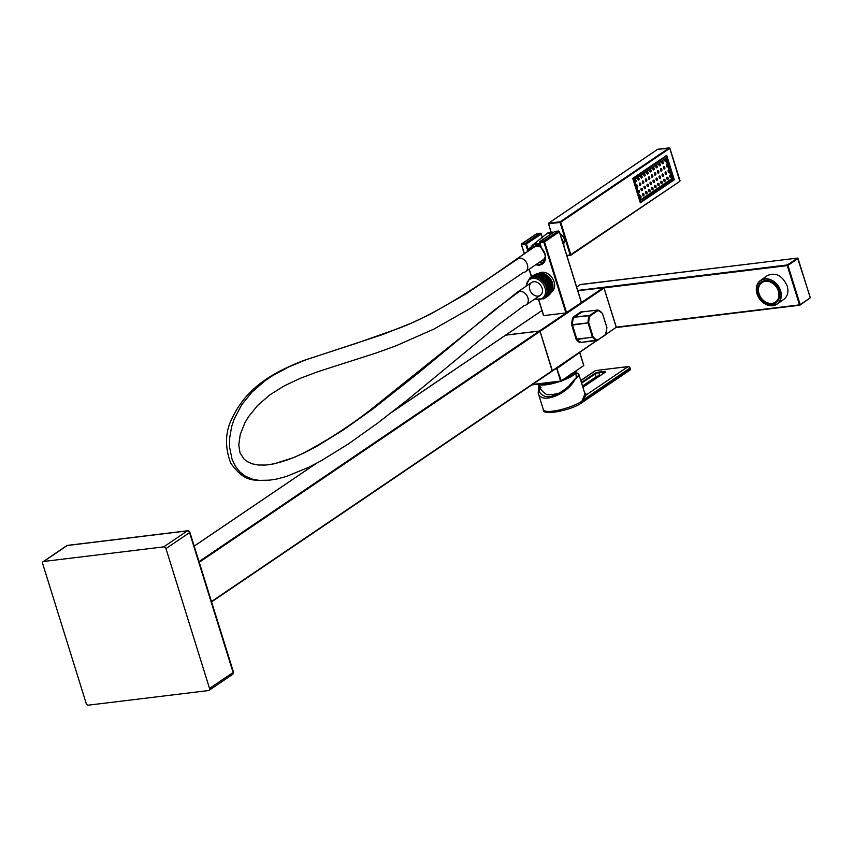 <?xml version="1.0" encoding="UTF-8"?>
<svg xmlns="http://www.w3.org/2000/svg" width="853" height="853" viewBox="0 0 853 853"><rect width="100%" height="100%" fill="white"/><g stroke="black" fill="none" stroke-linecap="round" stroke-linejoin="round"><path stroke-width="1.28" d="M560.336 392.775A15.205 3.572 162.7 0 1 552.115 394.555A15.205 3.572 162.7 0 1 546.165 394.193A19.608 19.608 0 0 1 538.264 384.522M575.594 371.513A20.259 4.766 162.7 0 1 565.635 378.263M554.098 382.219A20.259 4.766 162.7 0 1 545.557 383.914A20.259 4.766 162.7 0 1 539.384 384.01M575.711 372.782A22.189 5.214 162.7 0 1 578.846 374.339A22.189 5.214 162.7 0 1 575.679 378.551L575.082 379.254C567.352 394.694 540.823 404.706 538.222 393.169L543.393 409.76A22.189 5.214 162.7 0 0 559.173 410.016A22.189 5.214 162.7 0 0 582.258 401.017L630.175 368.379M538.787 385.78L538.222 393.169M575.679 378.551L574.623 379.308L575.679 378.551M578.846 374.339L584.817 393.5A22.189 5.214 162.7 0 1 584.795 394.363L582.141 400.633L630.047 367.995M575.69 373.028A21.677 5.097 162.7 0 1 578.409 374.798A21.677 5.097 162.7 0 1 575.263 378.604M540.29 388.467A20.643 4.851 -17.3 0 0 539.235 389.896L539.299 386.804M574.623 379.308L568.62 386.324C554.983 397.743 545.323 399.758 539.64 392.369L539.235 389.896M576.799 377.399A20.643 4.851 -17.3 0 0 576.223 377.271M584.636 392.924A23.223 5.459 162.7 0 1 586.075 395.046L582.258 401.017A1.855 1.429 -124.1 0 1 581.821 402.733C571.393 410.528 541.57 416.083 543.393 409.76M560.826 381.376L531.867 384.906L560.922 381.387L583.825 365.5L561.242 381.195M555.559 368.848L556.732 368.709L579.475 352.652M616.314 327.232L552.413 370.938L539.97 330.975L505.765 335.048M576.361 339.697A16.004 9.554 -96.9 0 0 580.051 342.586L581.447 342.373A15.482 9.244 -96.9 0 1 576.937 339.238L576.138 339.259A1.034 0.618 -96.9 0 0 576.361 339.697L593.123 336.892A14.97 8.935 83.1 0 0 597.484 339.91L581.447 342.373L597.068 340.464A15.482 9.244 83.1 0 1 592.558 337.34L576.82 339.025L572.395 324.684L571.67 324.652A16.004 9.554 -96.9 0 1 573.056 317.327A1.034 0.618 -96.9 0 1 573.291 317.007L581.341 311.548A1.034 0.618 -96.9 0 1 581.661 311.494A16.004 9.554 -96.9 0 1 582.695 311.857M581.607 342.341L581.053 342.49M573.056 317.327L589.348 315.695A15.482 9.244 83.1 0 0 588.016 322.775L592.44 337.127L593.123 336.892L588.741 322.807L572.395 324.684A15.482 9.244 -96.9 0 1 573.728 317.593L581.906 311.974L597.697 310.044M597.932 310.119A15.482 9.244 83.1 0 1 602.197 313.179L597.601 310.044L589.466 315.535L573.291 317.007M605.587 334.739L605.545 334.451A14.97 8.935 83.1 0 0 606.835 327.605L606.878 327.712M597.271 340.432L605.427 334.93L597.463 340.272M597.164 340.475L605.609 334.696L606.909 327.499L602.442 313.531A14.97 8.935 83.1 0 0 598.081 310.503L590.031 315.962A14.97 8.935 83.1 0 0 588.741 322.807L571.755 325.185L576.138 339.259M505.637 335.176L539.917 331.017L552.254 371.087L211.565 601.834M188.257 530.939A2.069 1.237 83.1 0 0 187.649 530.769A2.069 1.237 83.1 0 0 187.308 530.897A2.069 1.589 55.9 0 1 189.547 532.613L189.835 532.155M233.402 672.004L233.104 672.473A2.069 1.589 55.9 0 1 232.613 674.382A2.069 2.069 0 0 0 233.434 672.057L189.867 532.208A2.069 2.069 0 0 0 187.649 530.769L67.622 545.366A2.069 1.237 -96.9 0 1 67.984 545.419M43.695 561.466L67.27 545.504A2.069 1.237 -96.9 0 1 67.622 545.366A2.069 2.069 0 0 0 66.705 545.707A2.069 1.589 55.9 0 1 67.27 545.504L187.308 530.897L163.733 546.869L43.695 561.466A2.069 1.589 -124.1 0 0 42.65 563.588L86.206 703.437A2.069 1.589 -124.1 0 0 88.445 705.154L208.484 690.557A2.069 1.589 -124.1 0 0 209.529 688.435L165.972 548.586A2.069 1.589 -124.1 0 0 163.733 546.869M787.724 265.038L787.266 265.603L787.724 265.038M787.223 285.99C782.34 275.562 775.75 272.075 767.455 275.53L760.449 280.488A14.448 11.377 -125.3 0 0 759.511 298.849A14.448 11.377 -125.3 0 0 777.158 304.073A14.448 11.377 -125.3 0 0 780.57 290.692A14.448 11.377 -125.3 0 0 760.449 280.488L757.272 284.433L756.291 289.764L760.492 300.181L770.483 305.747L777.158 304.073L783.96 299.254C787.703 296.236 788.79 291.811 787.223 285.99M580.189 284.667L797.566 258.075L810.35 297.708L800.157 305.001M779.002 290.969A12.646 9.959 54.7 0 1 776.006 302.666A12.646 9.959 54.7 0 1 760.567 298.102A12.646 9.959 54.7 0 1 761.388 282.034A12.646 9.959 54.7 0 1 765.045 280.616A12.646 9.959 54.7 0 1 779.002 290.969M761.921 281.682A12.646 9.959 -125.3 0 0 759.234 285.894M771.645 303.412A12.646 9.959 -125.3 0 0 776.507 302.282M779.194 298.07A11.867 9.351 54.7 0 1 776.593 301.301L775.558 302.037A11.867 9.351 -125.3 0 0 778.362 291.054A11.867 9.351 -125.3 0 0 765.269 281.33A11.867 9.351 -125.3 0 0 761.836 282.663A11.867 9.351 -125.3 0 0 761.068 297.75A11.867 9.351 -125.3 0 0 775.558 302.037M761.836 282.663L762.881 281.927A11.867 9.351 54.7 0 1 766.303 280.594A11.867 9.351 54.7 0 1 766.783 280.552M576.639 287.024L580.605 284.486M552.307 371.055L616.324 327.243L603.913 287.717L577.801 290.745L603.444 287.653L565.923 312.955L543.51 315.631L538.691 300.171M538.542 273.45L538.638 273.386A11.356 8.711 55.9 0 1 541.73 272.256A11.356 8.711 55.9 0 1 553.277 279.741A11.356 8.711 55.9 0 1 551.379 292.184L551.273 292.259M531.312 246.741L527.474 250.046L528.146 249.524L526.472 244.129A1.034 0.789 -124.1 0 0 525.352 243.276L527.463 249.758M565.923 312.955L543.873 242.167L539.768 242.668L541.602 248.319A10.865 8.338 55.9 0 1 545.014 253.959A10.865 8.338 55.9 0 1 535.855 264.697M544.886 253.81A10.353 7.944 55.9 0 0 541.644 248.447L541.442 248.052M530.833 247.775L528.188 250.078A10.353 7.944 55.9 0 0 527.932 251.358M551.71 291.236A11.356 8.711 -124.1 0 0 550.729 279.251A11.356 8.711 -124.1 0 0 540.077 273.365A11.356 8.711 -124.1 0 0 539.64 273.429M674.307 179.78L666.694 155.353L632.713 178.373L640.315 202.801L674.307 179.78L640.198 202.428M665.649 156.28L632.745 178.48M673.731 179.002L666.385 156.163L633.257 178.757L640.624 201.98L673.731 179.002M640.816 200.146L672.612 178.608L666.193 158.008L634.397 179.546L640.816 200.146M665.489 158.487L665.798 159.479M666.321 161.153L667.441 164.746M667.963 166.42L669.083 170.014M669.605 171.688L670.725 175.281M671.247 176.955L671.791 178.703L640.699 199.762M672.612 178.608L671.791 178.703M670.533 177.413A1.216 0.725 -96.9 0 1 670.021 175.185A1.216 0.725 -96.9 0 1 670.277 175.281M668.891 172.146A1.216 0.725 -96.9 0 1 668.379 169.918A1.216 0.725 -96.9 0 1 668.635 170.014M667.249 166.879A1.216 0.725 -96.9 0 1 666.737 164.64A1.216 0.725 -96.9 0 1 666.993 164.736M665.607 161.612A1.216 0.725 -96.9 0 1 665.095 159.372A1.216 0.725 -96.9 0 1 665.351 159.468M667.515 179.461A1.216 0.725 -96.9 0 1 667.003 177.221A1.216 0.725 -96.9 0 1 667.259 177.317M665.873 174.193A1.216 0.725 -96.9 0 1 665.361 171.954A1.216 0.725 -96.9 0 1 665.617 172.05M664.231 168.926A1.216 0.725 -96.9 0 1 663.719 166.687A1.216 0.725 -96.9 0 1 663.975 166.783M662.6 163.659A1.216 0.725 -96.9 0 1 662.077 161.42A1.216 0.725 -96.9 0 1 662.333 161.516M664.498 181.497A1.216 0.725 -96.9 0 1 663.986 179.269A1.216 0.725 -96.9 0 1 664.242 179.365M662.866 176.23A1.216 0.725 -96.9 0 1 662.344 174.001A1.216 0.725 -96.9 0 1 662.6 174.097M661.224 170.963A1.216 0.725 -96.9 0 1 660.712 168.734A1.216 0.725 -96.9 0 1 660.958 168.83M659.582 165.695A1.216 0.725 -96.9 0 1 659.07 163.456A1.216 0.725 -96.9 0 1 659.316 163.552M661.491 183.544A1.216 0.725 -96.9 0 1 660.979 181.305A1.216 0.725 -96.9 0 1 661.224 181.401M659.849 178.277A1.216 0.725 -96.9 0 1 659.337 176.038A1.216 0.725 -96.9 0 1 659.582 176.134M658.207 173.01A1.216 0.725 -96.9 0 1 657.695 170.771A1.216 0.725 -96.9 0 1 657.94 170.867A1.109 0.661 83.1 0 0 658.441 172.999A1.109 0.661 83.1 0 0 658.889 172.21M656.565 167.742A1.216 0.725 -96.9 0 1 656.053 165.503A1.216 0.725 -96.9 0 1 656.309 165.599M658.473 185.581A1.216 0.725 -96.9 0 1 657.962 183.352A1.216 0.725 -96.9 0 1 658.217 183.448A1.109 0.661 83.1 0 0 658.708 185.581A1.109 0.661 83.1 0 0 659.156 184.792M656.831 180.314A1.216 0.725 -96.9 0 1 656.32 178.085A1.216 0.725 -96.9 0 1 656.575 178.181M655.189 175.046A1.216 0.725 -96.9 0 1 654.677 172.818A1.216 0.725 -96.9 0 1 654.933 172.914M653.547 169.779A1.216 0.725 -96.9 0 1 653.035 167.54A1.216 0.725 -96.9 0 1 653.291 167.646M655.456 187.628A1.216 0.725 -96.9 0 1 654.944 185.389A1.216 0.725 -96.9 0 1 655.2 185.485M653.814 182.361A1.216 0.725 -96.9 0 1 653.302 180.122A1.216 0.725 -96.9 0 1 653.558 180.218M652.172 177.093A1.216 0.725 -96.9 0 1 651.66 174.854A1.216 0.725 -96.9 0 1 651.916 174.95M650.53 171.826A1.216 0.725 -96.9 0 1 650.018 169.587A1.216 0.725 -96.9 0 1 650.274 169.683A1.109 0.661 83.1 0 0 650.775 171.816A1.109 0.661 83.1 0 0 651.223 171.026M652.438 189.675A1.216 0.725 -96.9 0 1 651.927 187.436A1.216 0.725 -96.9 0 1 652.182 187.532M650.807 184.397A1.216 0.725 -96.9 0 1 650.285 182.169A1.216 0.725 -96.9 0 1 650.54 182.265A1.109 0.661 83.1 0 0 651.042 184.397A1.109 0.661 83.1 0 0 651.489 183.608M649.165 179.13A1.216 0.725 -96.9 0 1 648.653 176.902A1.216 0.725 -96.9 0 1 648.898 176.997M647.523 173.863A1.216 0.725 -96.9 0 1 647.011 171.634A1.216 0.725 -96.9 0 1 647.256 171.73M649.432 191.712A1.216 0.725 -96.9 0 1 648.92 189.473A1.216 0.725 -96.9 0 1 649.165 189.569M647.79 186.444A1.216 0.725 -96.9 0 1 647.278 184.205A1.216 0.725 -96.9 0 1 647.523 184.301M646.147 181.177A1.216 0.725 -96.9 0 1 645.636 178.938A1.216 0.725 -96.9 0 1 645.881 179.034M644.505 175.91A1.216 0.725 -96.9 0 1 643.994 173.671A1.216 0.725 -96.9 0 1 644.25 173.767M646.414 193.759A1.216 0.725 -96.9 0 1 645.902 191.52A1.216 0.725 -96.9 0 1 646.147 191.616M644.772 188.492A1.216 0.725 -96.9 0 1 644.26 186.253A1.216 0.725 -96.9 0 1 644.516 186.349M643.13 183.214A1.216 0.725 -96.9 0 1 642.618 180.985A1.216 0.725 -96.9 0 1 642.874 181.081M641.488 177.946A1.216 0.725 -96.9 0 1 640.976 175.718A1.216 0.725 -96.9 0 1 641.232 175.814M643.397 195.795A1.216 0.725 -96.9 0 1 642.885 193.567A1.216 0.725 -96.9 0 1 643.141 193.663M641.755 190.528A1.216 0.725 -96.9 0 1 641.243 188.289A1.216 0.725 -96.9 0 1 641.499 188.385M640.113 185.261A1.216 0.725 -96.9 0 1 639.601 183.022A1.216 0.725 -96.9 0 1 639.857 183.118M638.47 179.994A1.216 0.725 -96.9 0 1 637.959 177.755A1.216 0.725 -96.9 0 1 638.215 177.851M639.462 195.785A1.216 0.725 -96.9 0 1 640.123 195.7M637.82 190.518A1.216 0.725 -96.9 0 1 638.481 190.432M638.737 192.575A1.216 0.725 -96.9 0 1 638.513 192.735L638.982 192.565A1.109 0.661 83.1 0 0 639.43 191.776M636.178 185.25A1.216 0.725 -96.9 0 1 636.839 185.165M637.106 187.308A1.216 0.725 -96.9 0 1 636.871 187.457L637.34 187.297A1.109 0.661 83.1 0 0 637.788 186.508M634.536 179.972A1.216 0.725 -96.9 0 1 635.197 179.898M635.464 182.03A1.216 0.725 -96.9 0 1 635.229 182.19L635.698 182.03A1.109 0.661 83.1 0 0 636.146 181.241M671.012 176.667L670.81 175.889L671.012 176.667M669.37 171.4L669.168 170.621L669.37 171.4M667.728 166.132L667.526 165.343L667.728 166.132M666.086 160.865L665.884 160.076L666.086 160.865M667.995 178.714L667.792 177.925L667.995 178.714M666.353 173.447L666.15 172.658L666.353 173.447M664.711 168.18L664.519 167.391L664.711 168.18M663.08 162.912L662.877 162.123L663.08 162.912M664.977 180.751L664.786 179.972L664.977 180.751M663.346 175.483L663.101 174.716L663.346 175.483M661.704 170.216L661.459 169.448L661.704 170.216M660.062 164.949L659.859 164.16L660.062 164.949M661.971 182.798L661.768 182.009L661.971 182.798M660.329 177.531L660.126 176.742L660.329 177.531M658.687 172.263L658.484 171.474L658.687 172.263M657.045 166.996L656.842 166.207L657.045 166.996M658.953 184.834L658.751 184.056L658.953 184.834M657.311 179.567L657.109 178.789L657.311 179.567M655.669 174.3L655.467 173.522L655.669 174.3M654.027 169.033L653.824 168.254L654.027 169.033M655.936 186.882L655.733 186.093L655.936 186.882M654.294 181.614L654.091 180.825L654.294 181.614M652.652 176.347L652.46 175.558L652.652 176.347M651.02 171.08L650.818 170.291L651.02 171.08M652.918 188.929L652.726 188.14L652.918 188.929M651.287 183.651L651.084 182.873L651.287 183.651M649.645 178.384L649.442 177.605L649.645 178.384M648.003 173.116L647.758 172.349L648.003 173.116M649.911 190.965L649.709 190.176L649.911 190.965M648.269 185.698L648.067 184.909L648.269 185.698M646.627 180.431L646.425 179.642L646.627 180.431M644.985 175.164L644.783 174.375L644.985 175.164M646.894 193.013L646.691 192.224L646.894 193.013M645.252 187.745L645.049 186.956L645.252 187.745M643.61 182.467L643.407 181.689L643.61 182.467M641.968 177.2L641.765 176.422L641.968 177.2M643.876 195.049L643.674 194.271L643.876 195.049M642.234 189.782L642.032 188.993L642.234 189.782M640.592 184.515L640.4 183.726L640.592 184.515M638.95 179.247L638.758 178.458L638.95 179.247M640.859 197.096L640.667 196.307L640.859 197.096M639.217 191.829L639.025 191.04L639.217 191.829M637.586 186.562L637.383 185.773L637.586 186.562M635.943 181.284L635.741 180.505L635.943 181.284M560.186 234.202A6.088 4.67 55.9 0 1 563.897 243.254L563.78 243.457M543.542 262.415A10.353 7.944 55.9 0 1 542.071 262.767A10.353 7.944 55.9 0 1 539.053 262.532M530.374 249.716A10.353 7.944 55.9 0 1 532.858 244.896A10.353 7.944 55.9 0 1 536.089 243.563A10.353 7.944 55.9 0 1 540.002 244.097M540.28 245.014A9.809 7.528 -124.1 0 0 535.972 244.246A9.809 7.528 -124.1 0 0 530.641 249.534M539.32 262.351A9.809 7.528 -124.1 0 0 544.193 261.54M532.635 248.18A8.253 6.334 55.9 0 1 534.17 246.517A8.253 6.334 55.9 0 1 536.42 245.685A8.253 6.334 55.9 0 1 540.823 246.73M545.302 257.851A8.253 6.334 55.9 0 1 543.436 260.186A8.253 6.334 55.9 0 1 541.324 260.997M534.447 246.336A8.253 6.334 -124.1 0 0 533.189 247.807M541.868 260.623A8.253 6.334 -124.1 0 0 543.702 259.994M537.454 273.994L533.285 276.713M545.408 297.1L545.312 297.164A12.39 9.5 55.9 0 1 545.099 297.409L545.024 297.494A12.39 9.5 55.9 0 1 544.8 297.729L544.726 297.804A12.39 9.5 55.9 0 1 544.491 298.017L544.417 298.092A12.39 9.5 55.9 0 1 544.161 298.294L544.417 298.092M545.92 296.396L545.824 296.46A12.39 9.5 55.9 0 1 545.643 296.737L545.579 296.823A12.39 9.5 55.9 0 1 545.376 297.079L545.579 296.823M545.899 296.556L549.961 293.986L545.824 296.46M546.368 295.618L546.272 295.682A12.39 9.5 55.9 0 1 546.112 295.98L546.059 296.076A12.39 9.5 55.9 0 1 545.888 296.364L546.059 296.076M546.133 296.194L550.196 293.613L546.091 296.396M546.357 295.82L550.42 293.229L546.272 295.682M546.56 295.426L550.622 292.824L546.506 295.607M546.741 295.01L550.793 292.408L546.688 295.191M546.901 294.594L550.963 291.971L546.848 294.765M547.05 294.157L551.102 291.534L546.986 294.317M547.168 293.709L551.219 291.076L547.104 293.858M547.263 293.261L551.23 290.265L547.125 293.048A12.39 9.5 55.9 0 1 547.05 293.4L547.125 293.048M547.349 292.792L551.305 289.785L547.189 292.568A12.39 9.5 55.9 0 1 547.146 292.931L547.189 292.568M547.402 292.312L551.358 289.295L547.242 292.078A12.39 9.5 55.9 0 1 547.21 292.451L547.242 292.078M547.445 291.833L551.379 288.804L547.274 291.587A12.39 9.5 55.9 0 1 547.253 291.961L547.274 291.587M547.455 291.342L551.39 288.303L547.274 291.086A12.39 9.5 55.9 0 1 547.274 291.459L547.274 291.086M547.445 290.841L551.379 287.792L547.263 290.574A12.39 9.5 55.9 0 1 547.274 290.958L547.263 290.574M547.423 290.34L551.347 287.28L547.231 290.063A12.39 9.5 55.9 0 1 547.263 290.446L547.231 290.063M547.37 289.839L551.283 286.768L547.178 289.551A12.39 9.5 55.9 0 1 547.221 289.935L547.178 289.551M547.306 289.327L551.209 286.245L547.104 289.039A12.39 9.5 55.9 0 1 547.157 289.423L547.104 289.039M547.21 288.815L551.113 285.734L546.997 288.517A12.39 9.5 55.9 0 1 547.082 288.911L546.997 288.517M547.093 288.303L550.995 285.211L546.88 287.994A12.39 9.5 55.9 0 1 546.976 288.389L546.88 287.994M546.965 287.792L550.857 284.699L546.741 287.482A12.39 9.5 55.9 0 1 546.848 287.866L546.741 287.482M546.805 287.28L550.697 284.177L546.592 286.96A12.39 9.5 55.9 0 1 546.709 287.354L546.592 286.96M546.634 286.779L550.526 283.665L546.41 286.448A12.39 9.5 55.9 0 1 546.549 286.832L546.41 286.448M546.442 286.277L550.324 283.153L546.208 285.936A12.39 9.5 55.9 0 1 546.368 286.32L546.208 285.936M546.229 285.776L550.11 282.652L545.995 285.435A12.39 9.5 55.9 0 1 546.165 285.819L545.995 285.435M550.078 282.514L545.76 284.934A12.39 9.5 55.9 0 1 545.941 285.318L550.078 282.514L545.76 284.934M545.739 284.785L549.62 281.661L545.504 284.444A12.39 9.5 55.9 0 1 545.696 284.817L545.504 284.444M545.472 284.305L549.353 281.181L545.238 283.964A12.39 9.5 55.9 0 1 545.44 284.326L545.238 283.964M549.289 281.053L544.95 283.484A12.39 9.5 55.9 0 1 545.174 283.846L549.279 281.063L544.95 283.484M544.886 283.367L548.756 280.232L544.651 283.025A12.39 9.5 55.9 0 1 544.875 283.367L544.651 283.025M548.436 279.784L544.331 282.556A12.39 9.5 55.9 0 1 544.566 282.908L548.447 279.773L544.566 282.908M548.106 279.336L544.011 282.108A12.39 9.5 55.9 0 1 544.246 282.46L548.362 279.667L544.246 282.46M543.905 282.012L543.638 281.693A12.39 9.5 55.9 0 1 543.905 282.012L548.021 279.23L543.681 281.671M543.553 281.586L543.276 281.277A12.39 9.5 55.9 0 1 543.553 281.586L547.669 278.803L543.329 281.245M547.018 278.089L542.903 280.872A12.39 9.5 55.9 0 1 543.19 281.181L547.295 278.387L543.19 281.181M542.807 280.776L542.519 280.488A12.39 9.5 55.9 0 1 542.807 280.776L546.922 277.993L542.583 280.445M542.412 280.392L542.145 280.083A12.39 9.5 55.9 0 1 542.412 280.392L546.528 277.609L542.188 280.061M542.018 280.029L541.698 279.763A12.39 9.5 55.9 0 1 542.018 280.029L546.123 277.236L541.794 279.699M541.602 279.677L541.282 279.421A12.39 9.5 55.9 0 1 541.602 279.677L545.707 276.894L541.388 279.357M541.175 279.336L540.855 279.102A12.39 9.5 55.9 0 1 541.175 279.336L545.291 276.553L540.962 279.027M540.749 279.027L540.418 278.803A12.39 9.5 55.9 0 1 540.749 279.027L544.854 276.244L540.535 278.718M540.301 278.728L539.97 278.515A12.39 9.5 55.9 0 1 540.301 278.728L544.417 275.945L540.098 278.43M539.853 278.451L539.512 278.259A12.39 9.5 55.9 0 1 539.853 278.451L543.969 275.668L539.661 278.163M539.405 278.195L539.053 278.014A12.39 9.5 55.9 0 1 539.405 278.195L543.51 275.412L539.213 277.907M538.947 277.961L538.595 277.79A12.39 9.5 55.9 0 1 538.947 277.961L543.052 275.178L538.765 277.683M538.478 277.747L538.126 277.598A12.39 9.5 55.9 0 1 538.478 277.747L542.593 274.954L538.307 277.481M538.019 277.545L537.667 277.417A12.39 9.5 55.9 0 1 538.019 277.545L542.124 274.762L537.848 277.289M537.55 277.374L537.187 277.257A12.39 9.5 55.9 0 1 537.55 277.374L541.655 274.591L537.379 277.129M537.081 277.225L536.718 277.129A12.39 9.5 55.9 0 1 537.081 277.225L541.186 274.442L536.921 276.99M536.601 277.097L536.249 277.012A12.39 9.5 55.9 0 1 536.601 277.097L540.717 274.314L536.462 276.873M536.132 276.99L535.78 276.926A12.39 9.5 55.9 0 1 536.132 276.99L540.248 274.208L535.993 276.788M539.778 274.122L535.535 276.713M539.309 274.048L535.076 276.671M538.84 273.994L534.618 276.649M538.371 273.973L534.17 276.649M537.912 273.973L533.722 276.671M536.995 274.037L532.858 276.788M536.548 274.112L532.432 276.884M531.654 277.214L531.344 277.321A12.39 9.5 55.9 0 1 531.654 277.214L531.75 277.15A12.39 9.5 55.9 0 1 532.069 277.086L532.165 277.022M530.854 277.524L530.555 277.662A12.39 9.5 55.9 0 1 530.854 277.524L530.939 277.47A12.39 9.5 55.9 0 1 531.248 277.353L531.334 277.3M534.543 299.222L543.457 298.795A12.39 9.5 -124.1 0 0 545.536 285.222A12.39 9.5 -124.1 0 0 532.933 277.054A12.39 9.5 -124.1 0 0 529.564 278.291L529.83 278.11A12.39 9.5 55.9 0 1 529.841 278.099A12.39 9.5 55.9 0 1 530.097 277.929L529.83 278.11M268.396 464.789C281.383 462.625 294.306 458.05 307.165 451.077C328.32 439.743 349.016 426.34 369.253 410.858L517.408 292.131L531.622 282.503A7.741 5.939 55.9 0 1 533.722 281.735A7.741 5.939 55.9 0 1 541.602 286.843A7.741 5.939 55.9 0 1 540.301 295.319A7.741 5.939 55.9 0 1 531.046 292.248A7.741 5.939 55.9 0 1 531.622 282.503A7.741 5.939 55.9 0 1 533.722 281.735A7.741 5.939 55.9 0 1 541.602 286.843A7.741 5.939 55.9 0 1 540.301 295.319L526.098 304.947A7.741 5.939 55.9 0 1 524.915 305.523A7.741 5.939 55.9 0 1 523.987 305.726L498.834 324.471L408.342 399.204L377.559 423.184L348.237 444.05L321.197 460.748L308.722 467.305L286.213 476.539L276.265 479.162L267.224 480.452L259.088 480.399L251.848 479.013L245.472 476.251L239.981 472.04L235.428 466.314L232.059 459.213L229.564 447.111L229.542 438.868L231.579 426.873L234.106 419.207L241.655 404.844L252.125 391.943L265.134 380.705L272.47 375.736L288.538 367.025L306.099 359.721L382.826 334.493L411.541 323.074L430.189 314.277L466.239 293.763L518.955 258.096A7.741 5.939 55.9 0 1 526.834 263.204A7.741 5.939 55.9 0 1 525.533 271.691A7.741 5.939 55.9 0 1 523.433 272.47L470.536 308.253L433.953 329.066L395.685 345.945L376.109 353.003L318.297 371.556L300.512 378.21L284.198 385.887L269.815 394.928L257.766 405.314L248.436 416.797L244.896 422.768L240.226 434.529L238.765 444.914L239.992 452.772L243.99 459.074L247.562 461.793L252.381 463.872L258.416 465.024L265.624 465.056L273.952 463.872L293.72 457.592L305.022 452.485L317.199 446.076L343.802 429.656L372.814 409.003L418.972 372.505L493.93 310.417L519.509 291.353A7.741 5.939 55.9 0 1 527.389 296.46A7.741 5.939 55.9 0 1 526.098 304.947M550.313 283.015L546.197 285.798M549.833 282.023L545.728 284.806M549.567 281.533L545.462 284.316M548.991 280.584L544.875 283.367M542.145 280.083L546.261 277.3M523.433 272.47A7.741 5.939 55.9 0 0 525.533 271.691A7.741 5.939 55.9 0 0 526.834 263.204A7.741 5.939 55.9 0 0 518.955 258.096L518.091 258.278A7.741 5.939 55.9 0 0 516.854 258.875A7.741 5.939 55.9 0 1 516.854 258.875L534.458 246.943A7.741 5.939 55.9 0 1 536.569 246.165A7.741 5.939 55.9 0 1 541.005 247.338M545.27 256.252A7.741 5.939 55.9 0 1 543.148 259.76L525.533 271.691M538.179 384.372A20.067 4.713 -17.3 0 0 545.952 384.81A20.067 4.713 -17.3 0 0 559.739 381.536M561.956 380.758A20.067 4.713 -17.3 0 0 575.636 372.708M537.891 384.191A20.376 4.787 -17.3 0 0 545.685 384.575A20.376 4.787 -17.3 0 0 558.288 381.707M562.937 380.097A20.376 4.787 -17.3 0 0 575.978 371.258L574.741 373.977L572.224 375.917L561.924 380.779M599.531 375.981A3.092 0.725 -17.3 0 0 596.13 377.175M599.926 375.938L595.895 377.314L582.578 386.334L596.162 376.791L582.492 386.046M629.279 370.426A1.855 1.429 -124.1 0 0 630.218 368.517L630.1 368.133A1.855 1.429 -124.1 0 0 628.085 366.598L595.693 370.533L580.797 380.619M581.309 402.915A1.855 1.429 -124.1 0 0 581.821 402.733L629.781 370.234L630.186 368.038L628.288 366.587M553.17 394.406L553.544 395.867M584.795 394.363A1.034 0.992 -163.4 0 0 586.075 395.046L628.171 366.555L595.874 370.511M581.383 382.507L594.701 373.486A3.092 0.725 162.7 0 1 598.817 372.079L604.319 371.407A3.092 0.725 162.7 0 1 605.14 372.217L582.876 387.294M581.597 383.178L595.266 373.913A2.58 0.608 162.7 0 1 598.689 372.74L604.201 372.068A2.58 0.608 162.7 0 1 605.235 372.153M594.701 373.486L596.162 376.791A2.58 0.608 -17.3 0 1 599.584 375.608L598.817 372.079M604.319 371.407L604.393 372.686M595.181 370.724L595.693 370.533A1.855 1.429 -124.1 0 0 595.181 370.724L580.765 380.491M556.732 368.709L560.581 381.067L532.485 384.479M579.741 352.769L583.74 365.606L561.263 380.833L556.732 368.059M571.009 373.891L571.254 375.981M540.194 331.305L604.009 288.079L616.239 327.349L605.694 334.493M596.801 340.518L552.435 370.575M571.755 325.185A1.034 0.618 -96.9 0 1 571.67 324.652M505.936 334.973L541.932 310.577M566.168 312.902L539.64 330.868M606.909 327.499L602.474 313.392M165.972 548.586L189.547 532.613L233.104 672.473L209.529 688.435M194.207 546.133L316.41 463.36M391.964 412.17L505.872 335.005M539.586 330.911L199.026 561.605M199.239 562.276L540.141 331.337M552.381 370.607L211.469 601.546M787.948 265.368L798.035 258.534L810.265 297.804L800.178 304.638L787.948 265.368M576.649 287.066L580.424 284.507L797.48 258.107L787.394 264.942L577.705 290.446M604.052 287.887L787.266 265.603L799.496 304.873L616.292 327.157M810.35 297.708L799.837 305.203L616.324 327.52L799.741 305.193M780.303 290.788A14.245 11.217 -125.3 0 0 759.33 281.682A14.245 11.217 -125.3 0 0 766.463 304.574A14.245 11.217 -125.3 0 0 780.303 290.788M543.724 315.653L538.904 300.171M531.579 276.671L529.244 269.175M524.435 253.736L521.535 244.726A1.034 0.789 -124.1 0 1 521.78 243.777L521.46 244.832L524.264 253.853M527.165 251.88A10.865 8.338 55.9 0 1 527.474 250.046M521.673 244.864L525.224 243.937M521.94 244.331L522.057 243.67A1.034 0.789 -124.1 0 0 521.78 243.777L536.58 233.743A1.034 0.789 55.9 0 1 536.868 233.647L540.152 233.242L525.352 243.276L522.057 243.67L537.038 233.626M525.789 244.363L541.271 234.106L542.273 237.305M544.939 253.959A10.353 7.944 55.9 0 1 542.018 263.652A10.353 7.944 55.9 0 1 536.622 264.185M540.024 242.135L540.152 241.474A1.034 0.789 -124.1 0 0 539.629 242.529L539.768 242.668M543.873 242.167L544.555 241.932A1.034 0.789 -124.1 0 0 543.436 241.068L543.318 241.74M558.48 231.056L543.436 241.068L540.152 241.474L554.951 231.44L558.235 231.046A1.034 0.789 55.9 0 1 559.355 231.899L581.405 302.687M566.605 312.72L544.555 241.932L559.301 231.76M540.386 233.253L540.152 233.242A1.034 0.789 55.9 0 1 541.271 234.106L541.218 233.957M536.377 233.967A1.034 0.789 55.9 0 1 536.58 233.743L540.237 233.21L541.356 233.999L542.316 237.934M554.471 231.771A1.034 0.789 55.9 0 1 554.951 231.44L555.132 231.419M560.165 221.78L560.037 222.441L560.73 222.206L560.165 221.78L548.522 223.23L657.738 149.275L669.253 147.878L560.165 221.78M566.904 255.772L570.753 255.25L679.83 181.358L570.188 255.004L570.87 254.77L560.73 222.206L669.808 148.305L679.83 181.358L570.849 255.143M566.904 255.751L570.433 255.324M665.479 156.302L666.3 156.206M633.406 178.48L632.766 178.554M671.13 175.889A1.109 0.661 83.1 0 0 669.936 176.646A1.109 0.661 83.1 0 0 671.215 176.624M669.488 170.611A1.109 0.661 83.1 0 0 668.304 171.368A1.109 0.661 83.1 0 0 669.573 171.357M667.846 165.343A1.109 0.661 83.1 0 0 666.662 166.1A1.109 0.661 83.1 0 0 667.931 166.09M666.204 160.076A1.109 0.661 83.1 0 0 665.02 160.833A1.109 0.661 83.1 0 0 666.289 160.822M668.112 177.925A1.109 0.661 83.1 0 0 666.929 178.682A1.109 0.661 83.1 0 0 668.198 178.661M666.47 172.658A1.109 0.661 83.1 0 0 665.287 173.415A1.109 0.661 83.1 0 0 666.556 173.394M664.828 167.391A1.109 0.661 83.1 0 0 663.645 168.148A1.109 0.661 83.1 0 0 664.924 168.126M663.186 162.123A1.109 0.661 83.1 0 0 662.003 162.88A1.109 0.661 83.1 0 0 663.282 162.859M665.095 179.972A1.109 0.661 83.1 0 0 663.911 180.729A1.109 0.661 83.1 0 0 665.191 180.708M663.453 174.705A1.109 0.661 83.1 0 0 662.269 175.451A1.109 0.661 83.1 0 0 663.549 175.441M661.811 169.427A1.109 0.661 83.1 0 0 660.627 170.184A1.109 0.661 83.1 0 0 661.907 170.173M660.169 164.16A1.109 0.661 83.1 0 0 658.985 164.917A1.109 0.661 83.1 0 0 660.265 164.906M662.077 182.009A1.109 0.661 83.1 0 0 660.894 182.766A1.109 0.661 83.1 0 0 662.173 182.745M660.446 176.742A1.109 0.661 83.1 0 0 659.252 177.499A1.109 0.661 83.1 0 0 660.531 177.477M658.804 171.474A1.109 0.661 83.1 0 0 657.908 170.888M657.162 166.207A1.109 0.661 83.1 0 0 655.978 166.964A1.109 0.661 83.1 0 0 657.247 166.943M659.07 184.056A1.109 0.661 83.1 0 0 658.175 183.47M657.428 178.789A1.109 0.661 83.1 0 0 656.245 179.546A1.109 0.661 83.1 0 0 657.514 179.525M655.786 173.522A1.109 0.661 83.1 0 0 654.603 174.268A1.109 0.661 83.1 0 0 655.872 174.257M654.144 168.244A1.109 0.661 83.1 0 0 652.961 169.001A1.109 0.661 83.1 0 0 654.23 168.99M656.053 186.093A1.109 0.661 83.1 0 0 654.869 186.85A1.109 0.661 83.1 0 0 656.138 186.839M654.411 180.825A1.109 0.661 83.1 0 0 653.227 181.582A1.109 0.661 83.1 0 0 654.496 181.561M652.769 175.558A1.109 0.661 83.1 0 0 651.585 176.315A1.109 0.661 83.1 0 0 652.865 176.294M651.127 170.291A1.109 0.661 83.1 0 0 650.231 169.704M653.035 188.14A1.109 0.661 83.1 0 0 651.852 188.897A1.109 0.661 83.1 0 0 653.131 188.876M651.393 182.873A1.109 0.661 83.1 0 0 650.498 182.286M649.751 177.605A1.109 0.661 83.1 0 0 648.568 178.362A1.109 0.661 83.1 0 0 649.847 178.341M648.109 172.338A1.109 0.661 83.1 0 0 646.926 173.084A1.109 0.661 83.1 0 0 648.205 173.074M650.018 190.176A1.109 0.661 83.1 0 0 648.834 190.933A1.109 0.661 83.1 0 0 650.114 190.923M648.376 184.909A1.109 0.661 83.1 0 0 647.192 185.666A1.109 0.661 83.1 0 0 648.472 185.655M646.745 179.642A1.109 0.661 83.1 0 0 645.55 180.399A1.109 0.661 83.1 0 0 646.83 180.378M645.103 174.375A1.109 0.661 83.1 0 0 643.908 175.132A1.109 0.661 83.1 0 0 645.188 175.11M647.011 192.224A1.109 0.661 83.1 0 0 645.817 192.981A1.109 0.661 83.1 0 0 647.096 192.959M645.369 186.956A1.109 0.661 83.1 0 0 644.186 187.713A1.109 0.661 83.1 0 0 645.454 187.692M643.727 181.689A1.109 0.661 83.1 0 0 642.544 182.446A1.109 0.661 83.1 0 0 643.812 182.425M642.085 176.422A1.109 0.661 83.1 0 0 640.902 177.179A1.109 0.661 83.1 0 0 642.17 177.157M643.994 194.26A1.109 0.661 83.1 0 0 642.81 195.017A1.109 0.661 83.1 0 0 644.079 195.006M642.352 188.993A1.109 0.661 83.1 0 0 641.168 189.75A1.109 0.661 83.1 0 0 642.437 189.739M640.71 183.726A1.109 0.661 83.1 0 0 639.526 184.483A1.109 0.661 83.1 0 0 640.795 184.472M639.068 178.458A1.109 0.661 83.1 0 0 637.884 179.215A1.109 0.661 83.1 0 0 639.164 179.194M640.976 196.307A1.109 0.661 83.1 0 0 639.739 196.67M640.006 197.555A1.109 0.661 83.1 0 0 641.072 197.043M639.334 191.04A1.109 0.661 83.1 0 0 638.097 191.403M638.375 192.288A1.109 0.661 83.1 0 0 638.982 192.565L638.225 190.336M637.692 185.773A1.109 0.661 83.1 0 0 636.455 186.135M636.733 187.02A1.109 0.661 83.1 0 0 637.34 187.297L636.594 185.069M636.05 180.505A1.109 0.661 83.1 0 0 634.813 180.868M635.09 181.753A1.109 0.661 83.1 0 0 635.698 182.03L634.952 179.802M551.091 232.069L548.532 223.838L560.037 222.441L570.188 255.004L566.797 255.42M532.858 244.896L546.752 233.69A11.846 9.084 55.9 0 1 553.501 232.336M561.391 238.072A11.846 9.084 55.9 0 1 563.897 246.09M535.588 274.282A12.39 9.5 55.9 0 1 538.136 273.525A12.39 9.5 55.9 0 1 550.441 281.095A12.39 9.5 55.9 0 1 549.481 294.637M535.023 298.902A11.356 8.711 -124.1 0 0 545.504 290.169A11.356 8.711 -124.1 0 0 532.677 278.377A11.356 8.711 -124.1 0 0 526.344 286.075M517.408 292.131L519.52 291.353M576.223 377.89A19.608 19.608 0 0 0 575.647 372.878M537.721 384.213L545.43 384.884L559.792 381.526M552.52 394.502L552.925 396.059M605.289 372.228L582.866 387.262M541.026 387.646L538.446 384.596M583.825 365.5L579.827 352.662M597.612 310.044L581.991 311.942M541.922 310.545L505.786 335.026M209.049 690.344L232.613 674.382M43.14 561.679L66.705 545.707M194.196 546.101L316.111 463.52M392.391 411.839L505.733 335.058M211.576 601.877L552.254 371.087M581.49 302.591L559.44 231.803L558.32 231.014L554.674 231.547L539.864 241.57L541.218 248.02L544.79 253.927C545.973 258.384 545.056 261.636 542.018 263.652M531.408 276.788L529.073 269.292M680.044 180.772L669.893 148.209L657.599 149.328L548.522 223.23L550.889 232.08M665.564 156.27L666.385 156.163M640.081 202.054L640.624 201.98M670.309 177.573L670.021 175.185M668.667 172.306L668.379 169.918M667.025 167.039L666.737 164.64M665.383 161.761L665.095 159.372M667.291 179.61L667.003 177.221M665.66 174.343L665.361 171.954M664.018 169.075L663.719 166.687M662.376 163.808L662.077 161.42M664.284 181.657L663.986 179.269M662.642 176.39L662.344 174.001M661 171.122L660.712 168.734M659.358 165.855L659.07 163.456M661.267 183.694L660.979 181.305M659.625 178.426L659.337 176.038M657.983 173.159L657.695 170.771M656.341 167.892L656.053 165.503M658.249 185.741L657.962 183.352M656.607 180.473L656.32 178.085M654.965 175.206L654.677 172.818M653.323 169.939L653.035 167.54M655.232 187.777L654.944 185.389M653.59 182.51L653.302 180.122M651.959 177.243L651.66 174.854M650.317 171.975L650.018 169.587M652.225 189.824L651.927 187.436M650.583 184.557L650.285 182.169M648.941 179.29L648.653 176.902M647.299 174.023L647.011 171.634M649.208 191.872L648.92 189.473M647.566 186.594L647.278 184.205M645.924 181.326L645.636 178.938M644.282 176.059L643.994 173.671M646.19 193.908L645.902 191.52M644.548 188.641L644.26 186.253M642.906 183.374L642.618 180.985M641.264 178.106L640.976 175.718M643.173 195.955L642.885 193.567M641.531 190.688L641.243 188.289M639.899 185.41L639.601 183.022M638.257 180.143L637.959 177.755M640.166 197.992L639.867 195.604M546.752 233.69L553.586 232.283M561.253 237.635L563.972 246.346M548.66 295.266L552.275 288.229C553.213 284.593 549.129 273.845 538.222 273.493L534.767 274.762M529.564 278.291L525.864 286.405M537.198 273.909L533.082 276.692M536.761 273.973L532.645 276.756M536.324 274.058L532.219 276.841M535.908 274.176L531.792 276.958M535.492 274.303L531.387 277.086M535.087 274.463L530.982 277.246M534.703 274.634L530.587 277.428M534.319 274.837L530.214 277.62M533.957 275.061L529.852 277.843M547.829 296.087L543.724 298.87M548.18 295.842L544.075 298.625M548.522 295.586L544.406 298.369M548.842 295.298L544.726 298.081M549.151 294.999L545.035 297.782M549.439 294.68L545.323 297.462M549.705 294.338L545.6 297.121M551.315 290.606L547.21 293.4M551.401 290.137L547.285 292.92M551.454 289.657L547.349 292.44M551.496 289.156L547.381 291.95M551.507 288.666L547.391 291.449M551.507 288.154L547.391 290.937M551.475 287.642L547.359 290.436M551.433 287.13L547.317 289.924M551.358 286.619L547.253 289.402M551.273 286.096L547.157 288.89M551.155 285.584L547.05 288.367M551.027 285.062L546.922 287.845M550.878 284.55L546.762 287.333M550.707 284.028L546.592 286.821M550.516 283.516L546.41 286.309M547.765 278.899L543.66 281.682M547.413 278.473L543.297 281.255M546.656 277.673L542.54 280.456M545.856 276.937L541.74 279.72M545.43 276.585L541.324 279.379M545.003 276.265L540.898 279.048M544.577 275.956L540.461 278.739M544.129 275.668L540.024 278.451M543.681 275.391L539.565 278.185M543.222 275.146L539.117 277.929M542.764 274.922L538.648 277.705M542.305 274.709L538.19 277.492M541.836 274.527L537.721 277.31M541.367 274.357L537.251 277.14M540.887 274.218L536.782 277.001M540.418 274.101L536.313 276.884M539.949 274.005L535.844 276.788M539.48 273.93L535.375 276.713M539.021 273.877L534.906 276.66M538.552 273.845L534.447 276.628M538.094 273.845L533.989 276.628M537.646 273.866L533.53 276.649M516.843 258.875C479.397 285.488 434.572 315.279 397.466 328.789L356.949 343.109L303.956 360.382C275.594 371.45 247.86 385.78 232.634 417.17C225.181 431.202 224.552 446.546 230.736 463.179C245.078 483.107 254.109 480.228 270.102 480.175"/></g></svg>

